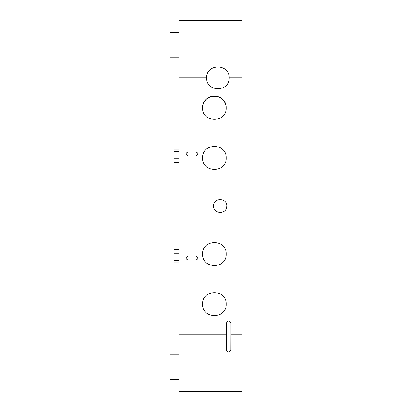 <?xml version="1.0" encoding="UTF-8"?>
<svg xmlns="http://www.w3.org/2000/svg" width="412" height="412" viewBox="0 0 412 412"><rect width="100%" height="100%" fill="white"/><g stroke="black" fill="none" stroke-linecap="round" stroke-linejoin="round"><path stroke-width="0.62" d="M178.968 64.741L178.968 391.369M242.045 23.427L242.045 391.369M229.129 77.847C229.798 63.391 206.046 63.376 206.7 77.847C206.031 92.303 229.783 92.319 229.129 77.847L242.045 77.847M213.607 206C213.189 214.085 226.358 214.776 226.791 206.695C228.109 197.812 213.241 197.003 213.607 206L213.607 206M195.988 260.065L187.98 260.065C185.395 258.731 185.395 257.397 187.98 256.058L195.988 256.058C198.574 257.392 198.574 258.731 195.988 260.065M202.586 157.945C201.88 142.696 226.909 142.717 226.214 157.94C226.95 173.143 201.88 173.21 202.586 157.945L202.586 157.945M202.586 107.882L202.586 107.882C201.88 92.638 226.909 92.659 226.214 107.877C226.95 123.085 201.88 123.147 202.586 107.882A11.814 11.814 0 0 1 214.4 96.068A11.814 11.814 0 0 1 226.214 107.877M195.988 155.942L187.98 155.942C185.395 154.608 185.395 153.269 187.98 151.935L195.988 151.935C198.574 153.269 198.574 154.603 195.988 155.942M202.586 304.118C201.88 288.874 226.909 288.889 226.214 304.113C226.95 319.321 201.88 319.382 202.586 304.118L202.586 304.118M202.586 254.06C201.88 238.811 226.909 238.831 226.214 254.055C226.95 269.257 201.88 269.324 202.586 254.06L202.586 254.06M230.849 334.153L230.849 322.946C229.407 320.155 227.965 320.155 226.523 322.946L226.564 350.174C227.98 352.445 229.396 352.445 230.813 350.174L230.849 334.153L242.045 334.153M178.968 80.752L178.968 86.958M178.968 100.775L178.968 106.981M178.968 90.861L178.968 96.871M178.968 295.105L178.968 301.115M178.968 96.269L178.968 101.476M178.968 305.117L178.968 311.127M178.968 110.885L178.968 116.895M178.968 325.042L178.968 331.248M178.968 315.128L178.968 321.139M178.968 310.524L178.968 315.731M178.968 135.919L178.968 139.92M178.968 20.631L242.045 20.6L178.968 20.6L178.968 61.826M178.968 25.333L178.968 23.427M242.045 390.437L242.045 391.4L178.968 391.4L178.968 386.322M178.968 358.739L178.968 362.74L178.968 358.739M178.968 366.747L178.968 362.74M178.968 53.261L178.968 49.26L178.968 53.261M178.968 45.253L178.968 49.26M178.968 44.81L178.968 32.491L178.968 44.81M178.968 367.19L178.968 379.509L178.968 367.19M178.968 345.493L178.968 353.949M178.968 276.081L178.968 272.08M178.968 353.98L178.968 350.174M242.045 29.803L242.045 25.678M178.968 149.932L173.962 149.932L173.962 262.068L178.968 262.068M178.968 32.491L169.955 32.491L169.955 57.124L178.968 57.124L169.955 57.124M178.968 379.509L169.955 379.509L169.955 354.876L178.968 354.876L169.955 354.876M178.968 334.153L226.523 334.153L226.523 349.757M230.813 350.174A2.163 2.163 0 0 0 230.849 349.757M197.94 257.624A2.003 2.003 0 0 1 197.786 258.937M206.7 77.847L178.968 77.847M173.962 260.307L178.968 260.307M173.962 253.813L178.968 253.813M173.962 249.569L178.968 249.569M173.962 162.431L178.968 162.431M173.962 158.187L178.968 158.187M173.962 151.693L178.968 151.693"/></g></svg>
